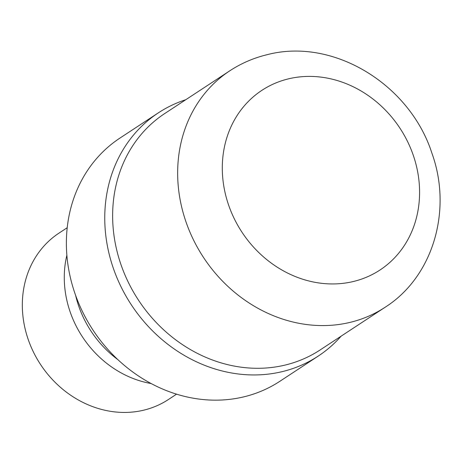<?xml version="1.0" encoding="UTF-8"?>
<svg xmlns="http://www.w3.org/2000/svg" width="463" height="463" viewBox="0 0 463 463"><rect width="100%" height="100%" fill="white"/><g stroke="black" fill="none" stroke-linecap="round" stroke-linejoin="round"><path stroke-width="0.69" d="M341.127 336.155A145.538 128.019 56.7 0 1 282.326 371.61A145.538 128.019 56.7 0 1 120.386 285.434A145.538 128.019 56.7 0 1 158.387 112.827A145.538 128.019 56.7 0 1 185.802 99.707A145.538 128.019 56.7 0 0 113.788 269.564A145.538 128.019 56.7 0 0 282.326 371.61A145.538 128.019 56.7 0 0 318.203 356.105A145.538 128.019 56.7 0 0 341.133 336.155M75.591 295.267A99.892 87.872 56.7 0 0 117.886 359.653M66.869 255.235A99.574 87.588 56.7 0 0 151.158 383.549M67.216 227.715L59.027 233.092A99.574 87.588 56.7 0 0 33.023 351.185A99.574 87.588 56.7 0 0 143.825 410.149A99.574 87.588 56.7 0 0 168.37 399.54L176.553 394.158M158.387 112.827L120.015 138.032A145.538 128.019 56.7 0 0 82.009 310.638A145.538 128.019 56.7 0 0 243.955 396.82A145.538 128.019 56.7 0 0 279.826 381.315L318.203 356.105M229.781 70.816L164.759 113.528A141.452 124.425 56.7 0 0 127.829 281.29A141.452 124.425 56.7 0 0 285.225 365.047A141.452 124.425 56.7 0 0 320.089 349.976L385.112 307.264C433.252 276.724 452.467 210.092 431.962 153.334C409.958 84.44 333.325 37.208 266.948 54.732C253.597 57.973 241.206 63.333 229.781 70.81A141.452 124.431 56.7 0 0 229.781 70.816A141.452 124.431 56.7 0 0 192.845 238.578A141.452 124.431 56.7 0 0 350.242 322.335A141.452 124.431 56.7 0 0 385.112 307.264M353.472 281.481A107.503 94.568 56.7 0 0 414.072 157.675A107.503 94.568 56.7 0 0 288.42 78.866A107.503 94.568 56.7 0 0 227.813 202.672A107.503 94.568 56.7 0 0 353.472 281.481"/></g></svg>
